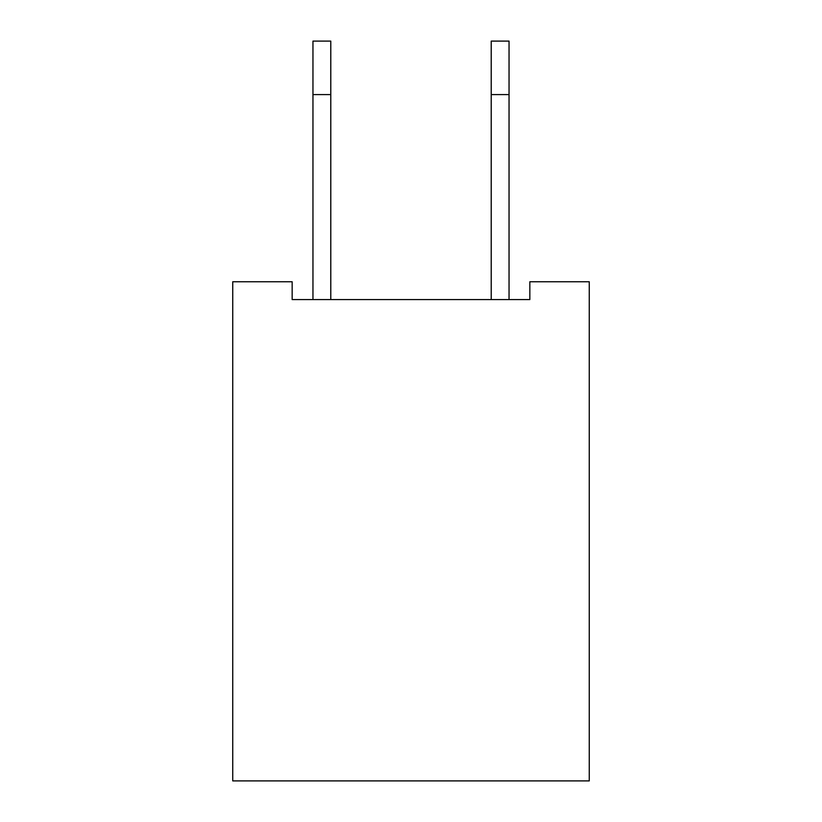 <?xml version="1.0" encoding="UTF-8"?>
<svg xmlns="http://www.w3.org/2000/svg" width="822" height="822" viewBox="0 0 822 822"><rect width="100%" height="100%" fill="white"/><g stroke="black" fill="none" stroke-linecap="round" stroke-linejoin="round"><path stroke-width="1.23" d="M589.261 281.761L589.261 780.9L232.739 780.9L232.739 281.761L292.159 281.761L292.159 299.588L529.841 299.588L529.841 281.761L589.261 281.761M312.956 299.588L312.956 41.1L330.783 41.1L330.783 299.588M509.044 299.588L509.044 41.1L491.217 41.1L491.217 299.588M312.956 94.581L330.783 94.581M509.044 94.581L491.217 94.581"/></g></svg>
